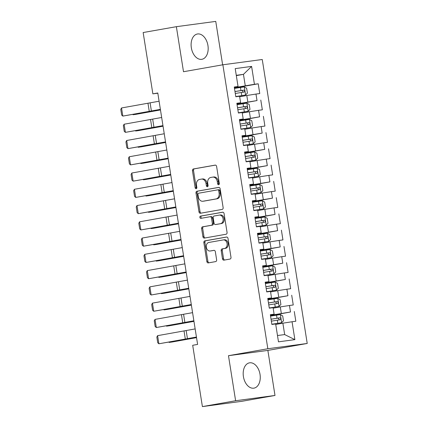 <?xml version="1.0" encoding="UTF-8"?>
<svg xmlns="http://www.w3.org/2000/svg" width="428" height="428" viewBox="0 0 428 428"><rect width="100%" height="100%" fill="white"/><g stroke="black" fill="none" stroke-linecap="round" stroke-linejoin="round"><path stroke-width="0.64" d="M218.633 184.73A1.134 0.856 -97.6 0 0 219.302 183.462L216.616 166.503A1.616 1.225 -97.6 0 0 215.193 165.112A1.616 1.225 -97.6 0 0 215.156 165.117L193.424 168.953A1.616 1.225 -97.6 0 0 192.466 170.761L195.152 187.726A1.134 0.856 -97.6 0 0 196.147 188.7A1.134 0.856 -97.6 0 0 196.174 188.695A1.134 0.856 -97.6 0 0 196.843 187.427L196.495 185.233A5.173 3.922 -97.6 0 1 199.55 179.439L201.363 179.123A5.173 3.922 -97.6 0 1 201.481 179.102A5.173 3.922 -97.6 0 1 206.034 183.548L206.382 185.741A1.134 0.856 -97.6 0 0 207.377 186.715A1.134 0.856 -97.6 0 0 207.403 186.71A1.134 0.856 -97.6 0 0 208.072 185.447L207.724 183.248A5.173 3.922 -97.6 0 1 210.779 177.459L212.588 177.139A5.173 3.922 -97.6 0 1 212.711 177.122A5.173 3.922 -97.6 0 1 217.264 181.568L217.611 183.762A1.134 0.856 -97.6 0 0 218.606 184.736A1.134 0.856 -97.6 0 0 218.633 184.73M260.026 374.377A12.845 8.373 80 0 0 249.492 362.842A12.845 8.373 80 0 0 243.42 376.608A12.845 8.373 80 0 0 253.959 388.143A12.845 8.373 80 0 0 260.026 374.377M207.944 45.534A12.845 8.373 80 0 0 197.41 33.994A12.845 8.373 80 0 0 191.337 47.759A12.845 8.373 80 0 0 201.872 59.299A12.845 8.373 80 0 0 207.944 45.534M222.474 258.758A1.616 1.225 -97.6 0 0 223.898 260.149A1.616 1.225 -97.6 0 0 223.935 260.138L230.034 259.063A1.616 1.225 -97.6 0 0 230.986 257.255L228.006 238.417A1.616 1.225 -97.6 0 0 226.583 237.026A1.616 1.225 -97.6 0 0 226.546 237.037L204.814 240.868A1.616 1.225 -97.6 0 0 203.856 242.681L206.842 261.519A1.616 1.225 -97.6 0 0 208.265 262.904A1.616 1.225 -97.6 0 0 208.302 262.899L215.664 261.599A1.616 1.225 -97.6 0 0 216.621 259.791L215.343 251.728A1.616 1.225 -97.6 0 0 213.92 250.343A1.616 1.225 -97.6 0 0 213.882 250.348L210.234 250.99A4.323 3.28 -97.6 0 1 210.132 251.006A4.323 3.28 -97.6 0 1 206.317 247.224A4.323 3.28 -97.6 0 1 208.88 242.451L223.186 239.926A4.323 3.28 -97.6 0 1 223.288 239.91A4.323 3.28 -97.6 0 1 227.102 243.693A4.323 3.28 -97.6 0 1 224.54 248.465L222.153 248.887A1.616 1.225 -97.6 0 0 221.201 250.696L222.474 258.758L223.539 258.614A1.616 1.225 -97.6 0 0 224.711 260.005M235.614 400.736L274.995 395.461L267.864 350.409L228.477 355.689L235.614 400.736L202.401 406.6L192.691 345.289L197.608 344.417L157.788 92.988L152.866 93.855L157.82 93.192M228.477 355.689L267.837 348.74L222.865 64.783L262.252 59.503L307.224 343.465L267.837 348.74M222.63 64.826L215.755 21.4L176.368 26.68L183.505 71.727L222.865 64.783M176.368 26.68L143.155 32.539L152.866 93.855M222.169 209.415A1.616 1.225 -97.6 0 0 223.127 207.607L220.142 188.769A1.616 1.225 -97.6 0 0 218.719 187.384A1.616 1.225 -97.6 0 0 218.681 187.389L196.95 191.225A1.616 1.225 -97.6 0 0 195.992 193.033L198.977 211.871A1.616 1.225 -97.6 0 0 200.4 213.262A1.616 1.225 -97.6 0 0 200.438 213.251L222.169 209.415M224.074 213.593L227.059 232.431A1.616 1.225 -97.6 0 1 226.102 234.239L204.37 238.075A1.616 1.225 -97.6 0 1 204.333 238.08A1.616 1.225 -97.6 0 1 202.909 236.695L201.631 228.632A1.616 1.225 -97.6 0 1 202.588 226.824L211.4 225.267A1.616 1.225 -97.6 0 0 212.358 223.459L211.507 218.109A1.616 1.225 -97.6 0 0 210.084 216.718A1.616 1.225 -97.6 0 0 210.046 216.729L200.871 218.344A1.134 0.856 -97.6 0 1 200.844 218.35A1.134 0.856 -97.6 0 1 199.849 217.36A1.134 0.856 -97.6 0 1 200.518 216.113L222.614 212.213A1.616 1.225 -97.6 0 1 222.651 212.208A1.616 1.225 -97.6 0 1 224.074 213.593M234.421 87.991L258.218 83.792L254.435 84.3L251.605 66.41L235.213 68.608L238.043 86.499L234.266 87.007L235.812 96.76L239.589 96.257L240.622 102.763L236.839 103.266L238.385 113.024L242.168 112.521L243.195 119.027L239.418 119.53L240.964 129.288L244.741 128.785L245.774 135.291L241.991 135.794L243.537 145.552L247.32 145.044L248.347 151.549L244.57 152.058L246.116 161.816L249.893 161.308L250.926 167.813L247.143 168.322L248.689 178.08L252.472 177.572L253.499 184.077L249.722 184.586L251.268 194.344L255.045 193.836L256.078 200.341L252.295 200.85L253.841 210.608L257.619 210.1L258.651 216.605L254.874 217.114L256.42 226.872L260.197 226.364L261.23 232.869L257.447 233.378L258.994 243.136L262.771 242.628L263.803 249.133L260.026 249.636L261.572 259.395L265.349 258.892L266.377 265.397L262.599 265.9L264.146 275.659L267.923 275.156L268.955 281.661L265.178 282.164L266.719 291.923L270.501 291.42L271.529 297.92L267.751 298.428L269.298 308.187L273.075 307.679L274.107 314.184L270.33 314.692L271.871 324.451L275.653 323.942L278.484 341.833L294.876 339.634L284.668 334.573L282.865 323.188L275.734 324.445M258.218 83.792L259.764 93.55L255.981 94.058L257.014 100.564L236.946 103.924M237 104.255L257.014 100.564M260.791 100.056L262.337 109.814L258.56 110.322L259.587 116.828L239.519 120.188M239.573 120.519L259.587 116.828M263.37 116.32L264.911 126.078L261.134 126.586L262.166 133.092L242.098 136.452M242.152 136.783L262.166 133.092M265.943 132.584L267.489 142.342L263.712 142.85L264.739 149.356L244.672 152.716M244.725 153.047L264.739 149.356M268.522 148.848L270.063 158.606L266.286 159.114L267.318 165.62L247.25 168.98M247.304 169.311L267.318 165.62M271.095 165.112L272.641 174.87L268.864 175.378L269.891 181.879L249.824 185.244M249.877 185.575L269.891 181.879M273.669 181.376L275.215 191.134L271.438 191.637L272.47 198.143L252.402 201.508M252.456 201.839L272.47 198.143M276.247 197.64L277.793 207.398L274.016 207.901L275.044 214.407L254.976 217.766M255.029 218.103L275.044 214.407M278.821 213.904L280.367 223.662L276.59 224.165L277.622 230.671L257.554 234.03M257.603 234.362L277.622 230.671M281.399 230.162L282.945 239.921L279.163 240.429L280.196 246.935L260.128 250.294M260.181 250.626L280.196 246.935M283.973 246.426L285.519 256.185L281.742 256.693L282.774 263.199L262.706 266.558M262.755 266.89L282.774 263.199M286.551 262.69L288.098 272.449L284.315 272.957L285.348 279.463L265.28 282.822M265.333 283.154L285.348 279.463M289.125 278.954L290.671 288.713L286.894 289.221L287.921 295.727L267.858 299.086M267.907 299.418L287.921 295.727M291.703 295.218L293.25 304.977L289.467 305.485L290.5 311.991L270.432 315.35M270.485 315.682L290.5 311.991M294.277 311.482L295.823 321.241L292.046 321.749L294.876 339.634M270.378 315.024L274.107 314.184M292.046 321.749L282.865 323.188M267.805 298.76L271.529 297.92M281.319 313.43L280.292 306.924L273.155 308.181M289.467 305.485L280.292 306.924M265.226 282.496L268.955 281.661M278.746 297.166L277.713 290.66L270.582 291.917M286.894 289.221L277.713 290.66M262.653 266.232L266.377 265.397M276.167 280.902L275.14 274.396L268.003 275.653M284.315 272.957L275.14 274.396M260.074 249.973L263.803 249.133M273.594 264.638L272.561 258.132L265.43 259.389M281.742 256.693L272.561 258.132M257.501 233.709L261.23 232.869M271.02 248.374L269.988 241.868L262.851 243.125M279.163 240.429L269.988 241.868M254.928 217.445L258.651 216.605M268.442 232.11L267.409 225.604L260.278 226.867M276.59 224.165L267.409 225.604M252.349 201.181L256.078 200.341M265.868 215.846L264.836 209.34L257.699 210.603M274.016 207.901L264.836 209.34M249.775 184.917L253.499 184.077M263.29 199.582L262.262 193.076L255.125 194.339M271.438 191.637L262.262 193.076M247.197 168.653L250.926 167.813M260.716 183.318L259.684 176.818L252.547 178.075M268.864 175.378L259.684 176.818M244.623 152.389L248.347 151.549M258.137 167.059L257.11 160.554L249.973 161.811M266.286 159.114L257.11 160.554M242.045 136.125L245.774 135.291M255.564 150.795L254.532 144.29L247.395 145.547M263.712 142.85L254.532 144.29M239.471 119.861L243.195 119.027M252.985 134.531L251.958 128.026L244.821 129.283M261.134 126.586L251.958 128.026M236.893 103.597L240.622 102.763M250.412 118.267L249.38 111.762L242.243 113.019M258.56 110.322L249.38 111.762M234.319 87.339L238.043 86.499M247.833 102.003L246.806 95.498L239.669 96.755M255.981 94.058L246.806 95.498M202.401 406.6L241.788 401.32L274.995 395.461M267.864 350.409L307.224 343.465M277.488 335.531L284.668 334.573M236.32 75.617L243.457 74.354L236.272 75.317M254.435 84.3L234.367 87.66M245.26 85.739L243.457 74.354L251.605 66.41M219.104 184.415A1.134 0.856 -97.6 0 1 218.676 183.617L218.328 181.424A5.173 3.922 -97.6 0 0 213.775 176.978A5.173 3.922 -97.6 0 0 213.652 176.999M202.428 178.979A5.173 3.922 -97.6 0 1 202.546 178.958A5.173 3.922 -97.6 0 1 207.099 183.403L207.446 185.602A1.134 0.856 -97.6 0 0 207.874 186.399M215.445 165.112L194.483 168.814A1.616 1.225 -97.6 0 0 193.531 170.622L196.217 187.582A1.134 0.856 -97.6 0 0 196.65 188.379M218.97 187.384L198.014 191.081A1.616 1.225 -97.6 0 0 197.057 192.889L200.042 211.726A1.616 1.225 -97.6 0 0 201.214 213.117M218.729 190.824A1.134 0.856 -97.6 0 0 217.734 189.855A1.134 0.856 -97.6 0 0 217.708 189.855L198.629 193.226A1.134 0.856 -97.6 0 0 197.961 194.489L198.33 196.805A5.173 3.922 -97.6 0 0 202.877 201.251A5.173 3.922 -97.6 0 0 203 201.23L216.044 198.929A5.173 3.922 -97.6 0 0 219.099 193.14L218.729 190.824L219.794 190.685A1.134 0.856 -97.6 0 0 218.799 189.711A1.134 0.856 -97.6 0 0 218.772 189.716L217.761 189.85M203.824 201.123A5.173 3.922 -97.6 0 0 203.942 201.107A5.173 3.922 -97.6 0 0 204.065 201.09L203 201.23M219.794 190.685L220.163 192.996A5.173 3.922 -97.6 0 1 217.108 198.79L204.065 201.09M210.127 216.718L211.111 216.584A1.616 1.225 -97.6 0 1 211.148 216.579A1.616 1.225 -97.6 0 1 212.572 217.964L213.422 223.314A1.616 1.225 -97.6 0 1 212.465 225.123L203.653 226.68A1.616 1.225 -97.6 0 0 202.695 228.488L203.974 236.55A1.616 1.225 -97.6 0 0 205.146 237.941M222.902 212.208L201.583 215.969A1.134 0.856 -97.6 0 0 200.898 217.076A1.134 0.856 -97.6 0 0 201.695 218.2M220.548 223.651A4.323 3.28 -97.6 0 0 223.111 218.879A4.323 3.28 -97.6 0 0 219.297 215.097A4.323 3.28 -97.6 0 0 219.195 215.113L214.155 216.001A1.616 1.225 -97.6 0 0 213.198 217.809L214.048 223.159A1.616 1.225 -97.6 0 0 215.466 224.55A1.616 1.225 -97.6 0 0 215.503 224.545L221.613 223.512A4.323 3.28 -97.6 0 0 224.176 218.735A4.323 3.28 -97.6 0 0 220.361 214.952A4.323 3.28 -97.6 0 0 220.26 214.968M216.493 224.411A1.616 1.225 -97.6 0 0 216.531 224.406A1.616 1.225 -97.6 0 0 216.568 224.4L215.503 224.545M221.613 223.512L216.568 224.4M224.251 239.782A4.323 3.28 -97.6 0 1 224.352 239.766A4.323 3.28 -97.6 0 1 228.167 243.548A4.323 3.28 -97.6 0 1 225.604 248.32L223.218 248.743A1.616 1.225 -97.6 0 0 222.266 250.551L223.539 258.614M211.09 250.878A4.323 3.28 -97.6 0 0 211.191 250.862A4.323 3.28 -97.6 0 0 211.298 250.845L210.234 250.99M214.171 250.343L211.298 250.845M226.835 237.026L205.879 240.729A1.616 1.225 -97.6 0 0 204.921 242.537L207.906 261.374A1.616 1.225 -97.6 0 0 209.078 262.765M235.785 96.6L245.538 95.021L247.411 93.111L246.64 88.232L244.249 86.889L234.491 88.419M245.538 95.021L235.78 96.551M133.028 114.426L133.076 114.731L160.457 109.852M132.862 114.458L133.076 114.731L135.944 114.34L160.473 109.948M235.288 93.465L244.099 92.063C245.019 91.271 244.918 90.618 243.789 90.115L234.977 91.512M234.988 91.555L242.018 90.426L243.083 91.795M160.382 109.359L122.825 116.095L160.409 109.525M159.093 101.227L121.541 107.963L122.825 116.095L121.675 115.073L120.776 109.386L121.541 107.963M238.359 112.858L248.117 111.285L249.984 109.37L249.214 104.491L246.828 103.153L237.064 104.683M248.117 111.285L238.353 112.815M135.606 130.69L135.655 130.995L163.036 126.116M135.441 130.722L135.655 130.995L138.517 130.604L163.052 126.212M237.866 109.728L246.699 108.327C247.593 107.535 247.491 106.882 246.368 106.374L237.556 107.776M237.561 107.819L244.597 106.69L245.656 108.059M240.937 129.122L250.69 127.549L252.563 125.634L251.787 120.755L249.401 119.417L239.643 120.947M250.69 127.549L240.932 129.079M138.18 146.954L138.228 147.259L165.609 142.38M138.014 146.986L138.228 147.259L141.096 146.863L165.625 142.476M240.44 125.993L249.251 124.591C250.171 123.794 250.064 123.146 248.941 122.638L240.129 124.04M240.14 124.083L247.17 122.954L248.235 124.323M162.956 125.623L125.404 132.359L162.982 125.789M161.666 117.491L124.115 124.227L125.404 132.359L124.254 131.337L123.35 125.645L124.115 124.227M165.534 141.887L127.977 148.623L165.561 142.053M164.245 133.755L126.693 140.491L127.977 148.623L126.827 147.601L125.928 141.909L126.693 140.491M243.511 145.386L253.264 143.813L255.136 141.898L254.366 137.019L251.98 135.681L242.216 137.211M253.264 143.813L243.505 145.343M140.759 163.218L140.807 163.523L168.188 158.644M140.587 163.245L140.807 163.523L143.669 163.127L168.199 158.734M243.018 142.256L251.825 140.855C252.745 140.058 252.643 139.41 251.52 138.902L242.708 140.304M242.713 140.347L249.749 139.218L250.808 140.587M246.089 161.65L255.842 160.072L257.715 158.162L256.939 153.283L254.553 151.945L244.795 153.475M255.842 160.072L246.084 161.607M143.332 179.482L143.38 179.787L170.761 174.908M143.166 179.509L143.38 179.787L146.248 179.391L170.777 174.999M245.592 158.515L254.403 157.119C255.323 156.322 255.216 155.674 254.093 155.166L245.281 156.568M245.292 156.611L252.322 155.482L253.387 156.851M168.108 158.151L130.556 164.887L168.134 158.317M166.818 150.019L129.267 156.755L130.556 164.887L129.406 163.865L128.502 158.173L129.267 156.755M170.686 174.415L133.129 181.151L170.708 174.581M169.397 166.283L131.845 173.019L133.129 181.151L131.979 180.129L131.08 174.437L131.845 173.019M248.663 177.914L258.416 176.336L260.288 174.426L259.518 169.547L257.132 168.204L247.368 169.739M258.416 176.336L248.657 177.871M145.911 195.746L145.959 196.051L173.34 191.172M145.739 195.773L145.959 196.051L148.821 195.655L173.351 191.263M248.17 174.779L256.977 173.383C257.897 172.586 257.795 171.938 256.672 171.43L247.86 172.832M247.866 172.875L254.901 171.74L255.96 173.115M173.26 190.679L135.708 197.415L173.286 190.845M171.97 182.547L134.419 189.283L135.708 197.415L134.558 196.393L133.654 190.701L134.419 189.283M251.241 194.178L260.994 192.6L262.867 190.69L262.091 185.811L259.705 184.468L249.947 186.003M260.994 192.6L251.231 194.135M148.484 212.01L148.532 212.315L175.913 207.436M148.318 212.037L148.532 212.315L151.4 211.919L175.929 207.526M250.744 191.043L259.555 189.647C260.475 188.85 260.368 188.197 259.245 187.694L250.434 189.09M250.444 189.139L257.474 188.004L258.539 189.374M175.838 206.943L138.281 213.679L175.86 207.104M174.549 198.811L136.997 205.547L138.281 213.679L137.131 212.657L136.232 206.965L136.997 205.547M253.815 210.442L263.568 208.864L265.44 206.954L264.67 202.075L262.284 200.732L252.52 202.267M263.568 208.864L253.809 210.399M151.057 228.274L151.105 228.573L178.492 223.694M150.891 228.301L151.105 228.573L153.973 228.183L178.503 223.791M253.317 207.307L262.129 205.911C263.049 205.114 262.947 204.461 261.824 203.958L253.012 205.354M253.018 205.397L260.053 204.268L261.112 205.638M256.393 226.706L266.146 225.128L268.019 223.218L267.243 218.339L264.857 216.996L255.099 218.531M266.146 225.128L256.383 226.663M153.636 244.532L153.684 244.837L181.065 239.958M153.47 244.565L153.684 244.837L156.552 244.447L181.081 240.055M255.896 223.571L264.729 222.169C265.627 221.378 265.521 220.725 264.397 220.222L255.586 221.618M255.591 221.661L262.626 220.532L263.691 221.902M258.967 242.97L268.72 241.392L270.592 239.482L269.822 234.603L267.436 233.26L257.672 234.795M268.72 241.392L258.961 242.922M156.209 260.796L156.257 261.101L183.639 256.222M156.043 260.829L156.257 261.101L159.125 260.711L183.655 256.319M258.469 239.835L267.281 238.433C268.201 237.642 268.099 236.989 266.976 236.486L258.164 237.882M258.17 237.925L265.205 236.796L266.264 238.166M261.545 259.234L271.299 257.656L273.171 255.741L272.395 250.867L270.009 249.524L260.251 251.054M271.299 257.656L261.535 259.186M158.788 277.06L158.836 277.365L186.217 272.486M158.622 277.093L158.836 277.365L161.704 276.975L186.234 272.583M261.048 256.099L269.859 254.697C270.774 253.906 270.673 253.253 269.549 252.745L260.738 254.146M260.743 254.189L267.778 253.06L268.843 254.43M264.119 275.493L273.872 273.92L275.744 272.005L274.974 267.126L272.588 265.788L262.824 267.318M273.872 273.92L264.113 275.45M161.361 293.324L161.41 293.629L188.791 288.75M161.196 293.357L161.41 293.629L164.277 293.239L188.807 288.846M263.621 272.363L272.433 270.961C273.353 270.17 273.251 269.517 272.122 269.009L263.316 270.41M263.322 270.453L270.357 269.324L271.416 270.694M266.697 291.757L276.451 290.184L278.323 288.269L277.547 283.39L275.161 282.052L265.403 283.582M276.451 290.184L266.687 291.714M163.94 309.588L163.988 309.893L191.37 305.014M163.774 309.615L163.988 309.893L166.856 309.498L191.386 305.111M266.2 288.627L275.011 287.225C275.926 286.428 275.825 285.781 274.701 285.273L265.89 286.674M265.895 286.717L272.93 285.588L273.99 286.958M269.271 308.021L279.024 306.448L280.896 304.533L280.126 299.654L277.735 298.316L267.976 299.846M279.024 306.448L269.266 307.978M166.513 325.852L166.562 326.157L193.943 321.278M166.348 325.879L166.562 326.157L169.429 325.762L193.959 321.369M268.773 304.886L277.585 303.489C278.505 302.692 278.403 302.045 277.274 301.537L268.468 302.938M268.474 302.981L275.509 301.852L276.568 303.222M178.412 223.207L140.86 229.943L178.439 223.368M177.122 215.075L139.571 221.811L140.86 229.943L139.71 228.921L138.806 223.229L139.571 221.811M180.985 239.471L143.434 246.202L181.012 239.632M179.701 231.339L142.144 238.075L143.434 246.202L142.283 245.185L141.384 239.493L142.144 238.075M183.564 255.73L146.012 262.466L183.591 255.896M182.275 247.603L144.723 254.334L146.012 262.466L144.862 261.449L143.958 255.757L144.723 254.334M186.137 271.994L148.586 278.73L186.164 272.16M184.853 263.862L147.296 270.598L148.586 278.73L147.435 277.708L146.536 272.015L147.296 270.598M188.716 288.258L151.164 294.994L188.743 288.424M187.427 280.126L149.875 286.862L151.164 294.994L150.014 293.972L149.11 288.279L149.875 286.862M191.289 304.522L153.738 311.258L191.316 304.688M190.005 296.39L152.448 303.126L153.738 311.258L152.587 310.236L151.689 304.543L152.448 303.126M193.868 320.786L156.316 327.522L193.895 320.952M192.579 312.654L155.027 319.39L156.316 327.522L155.166 326.5L154.262 320.807L155.027 319.39M271.85 324.285L281.603 322.707L283.475 320.797L282.699 315.918L280.313 314.575L270.555 316.11M281.603 322.707L271.839 324.242M169.092 342.116L169.14 342.421L196.522 337.542M168.926 342.143L169.14 342.421L172.008 342.026L196.538 337.633M271.352 321.15L280.163 319.753C281.078 318.956 280.977 318.309 279.853 317.801L271.042 319.202M271.047 319.245L278.082 318.111L279.142 319.486M196.441 337.05L158.89 343.786L196.468 337.216M195.157 328.918L157.6 335.654L158.89 343.786L157.739 342.764L156.835 337.071L157.6 335.654M218.328 181.424L217.264 181.568M207.446 185.602L206.382 185.741M207.099 183.403L206.034 183.548M196.217 187.582L195.152 187.726M193.531 170.622L192.466 170.761M194.483 168.814L193.424 168.953M218.676 183.617L217.611 183.762M200.042 211.726L198.977 211.871M197.057 192.889L195.992 193.033M198.014 191.081L196.95 191.225M217.108 198.79L216.044 198.929M220.163 192.996L219.099 193.14M203.974 236.55L202.909 236.695M202.695 228.488L201.631 228.632M203.653 226.68L202.588 226.824M212.465 225.123L211.4 225.267M213.422 223.314L212.358 223.459M212.572 217.964L211.507 218.109M201.583 215.969L200.518 216.113M222.266 250.551L221.201 250.696M223.218 248.743L222.153 248.887M225.604 248.32L224.54 248.465M207.906 261.374L206.842 261.519M204.921 242.537L203.856 242.681M205.879 240.729L204.814 240.868M245.586 94.973L244.313 86.921M240.964 90.549L240.472 87.456M241.761 95.588L241.274 92.502M242.018 90.426L243.789 90.115M151.405 111.103L150.116 102.971M149.27 111.494L147.981 103.362M248.16 111.237L246.886 103.185M243.537 106.813L243.051 103.72M244.34 111.852L243.848 108.766M244.597 106.69L246.368 106.374M250.738 127.501L249.465 119.449M246.116 123.077L245.624 119.984M246.913 128.116L246.426 125.024M247.17 122.954L248.941 122.638M153.978 127.367L152.694 119.235M151.849 127.758L150.56 119.626M156.557 143.631L155.268 135.499M154.422 144.022L153.133 135.89M253.312 143.765L252.039 135.713M248.689 139.341L248.203 136.248M249.492 144.38L249 141.288M249.749 139.218L251.52 138.902M255.891 160.029L254.612 151.977M251.268 155.599L250.776 152.512M252.065 160.644L251.578 157.552M252.322 155.482L254.093 155.166M159.13 159.895L157.846 151.763M157.001 160.281L155.712 152.154M161.709 176.159L160.42 168.027M159.574 176.545L158.285 168.413M258.464 176.288L257.191 168.241M253.841 171.863L253.355 168.776M254.644 176.908L254.152 173.816M254.901 171.74L256.672 171.43M164.282 192.423L162.998 184.291M162.153 192.809L160.864 184.677M261.043 192.552L259.764 184.505M256.42 188.127L255.928 185.04M257.217 193.172L256.73 190.08M257.474 188.004L259.245 187.694M166.861 208.687L165.572 200.555M164.726 209.073L163.437 200.941M263.616 208.816L262.343 200.764M258.994 204.391L258.507 201.304M259.796 209.431L259.304 206.344M260.053 204.268L261.824 203.958M266.195 225.08L264.916 217.028M261.572 220.655L261.08 217.563M262.369 225.695L261.882 222.608M262.626 220.532L264.397 220.222M268.768 241.344L267.495 233.292M264.146 236.919L263.659 233.827M264.943 241.959L264.456 238.872M265.205 236.796L266.976 236.486M271.347 257.608L270.068 249.556M266.724 253.183L266.232 250.091M267.521 258.223L267.029 255.136M267.778 253.06L269.549 252.745M273.92 273.872L272.647 265.82M269.298 269.447L268.811 266.355M270.095 274.487L269.608 271.395M270.357 269.324L272.122 269.009M276.499 290.136L275.22 282.084M271.876 285.711L271.384 282.619M272.673 290.751L272.181 287.659M272.93 285.588L274.701 285.273M279.072 306.4L277.799 298.348M274.45 301.97L273.963 298.883M275.247 307.015L274.76 303.923M275.509 301.852L277.274 301.537M169.435 224.951L168.151 216.819M167.3 225.337L166.016 217.205M172.013 241.21L170.724 233.078M169.879 241.601L168.589 233.469M174.587 257.474L173.303 249.342M172.452 257.865L171.168 249.733M177.165 273.738L175.876 265.606M175.031 274.129L173.741 265.997M179.739 290.002L178.449 281.87M177.604 290.393L176.32 282.261M182.317 306.266L181.028 298.134M180.183 306.657L178.893 298.525M184.891 322.53L183.601 314.398M182.756 322.915L181.472 314.783M281.651 322.659L280.372 314.612M277.028 318.234L276.536 315.147M277.825 323.279L277.333 320.187M278.082 318.111L279.853 317.801M187.469 338.794L186.18 330.662M185.335 339.179L184.045 331.047M213.775 176.978L212.711 177.122M202.546 178.958L201.481 179.102M218.799 189.711L217.734 189.855M203.942 201.107L202.877 201.251M211.148 216.579L210.084 216.718M220.361 214.952L219.297 215.097M216.531 224.406L215.466 224.55M224.352 239.766L223.288 239.91M211.191 250.862L210.132 251.006"/></g></svg>
